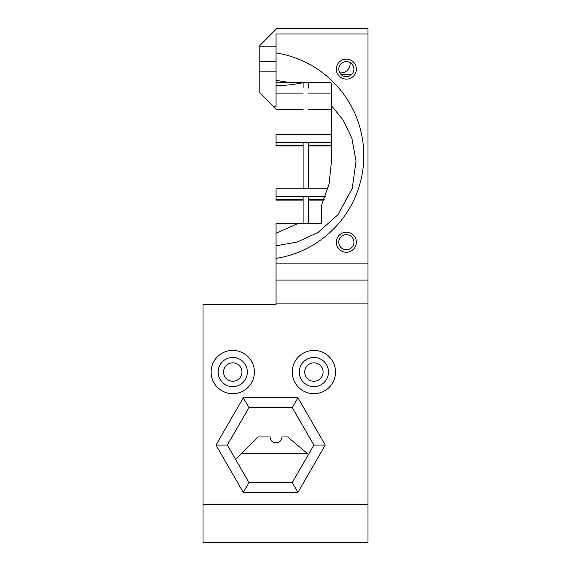 <?xml version="1.0" encoding="UTF-8"?>
<svg xmlns="http://www.w3.org/2000/svg" width="571" height="571" viewBox="0 0 571 571"><rect width="100%" height="100%" fill="white"/><g stroke="black" fill="none" stroke-linecap="round" stroke-linejoin="round"><path stroke-width="0.86" d="M303.08 88.055L303.08 82.659M303.08 142.529L303.08 188.801L303.08 142.529M303.08 196.624L303.08 223.29L303.08 196.624M308.49 88.055L308.49 82.645M308.49 142.529L308.49 188.801L308.49 142.529M308.49 196.624L308.49 223.29L308.49 196.624M327.897 188.83L276.036 188.801L327.904 188.801M303.08 199.236L276.036 199.236L276.036 196.624L325.327 196.624M308.49 199.236L324.264 199.236M276.036 188.83L276.036 196.624M276.036 199.236L276.036 200.086L303.08 200.086M276.036 134.706L331.209 134.706L276.036 134.735L276.036 142.529L331.209 142.529M303.08 145.141L276.036 145.141L276.036 142.529M308.49 145.141L331.209 145.141M276.036 145.141L276.036 145.99L303.08 145.99M321.744 223.29L321.744 204.546L321.744 223.29L298.547 223.29L276.036 233.268L276.036 258.399A104.001 104.001 0 0 0 276.036 52.946L276.036 33.96L367.995 33.96L367.995 542.45L203.005 542.45L203.005 504.586L367.995 504.586M276.036 52.946L276.036 82.645L290.411 82.645L276.036 80.354M276.036 245.801L297.141 242.075L318.19 232.34L337.946 214.739L352.186 188.658L356.047 161.186L351.872 138.253L343.057 119.924L331.209 105.349L331.494 161.079L329.067 184.133L321.744 204.546M330.58 82.645L321.744 82.645L330.58 82.645A101.695 101.695 0 0 1 331.209 83.259L331.209 105.349M321.744 82.645L290.411 82.645M336.348 69.12A10.007 10.007 0 0 0 354.777 74.53A10.007 10.007 0 0 0 349.174 59.52A10.007 10.007 0 0 0 336.348 69.12M338.781 69.12A7.573 7.573 0 0 0 350.144 75.679A7.573 7.573 0 0 0 350.144 62.56A7.573 7.573 0 0 0 338.781 69.12M276.036 258.399L276.036 304.436L203.005 304.436L203.005 504.586M336.348 242.225A10.007 10.007 0 0 0 351.358 250.89A10.007 10.007 0 0 0 351.358 233.56A10.007 10.007 0 0 0 336.348 242.225M351.657 74.53L341.058 74.53M338.781 242.225A7.573 7.573 0 0 0 350.144 248.785A7.573 7.573 0 0 0 350.144 235.666A7.573 7.573 0 0 0 338.781 242.225M276.036 233.268L276.036 223.29L298.547 223.29M325.263 445.08L297.941 492.395L243.303 492.395L215.988 445.08L243.303 397.766L297.941 397.766L325.263 445.08L313.9 445.08L292.259 407.601L297.941 397.766M303.08 93.109L276.036 93.109L276.036 82.645M339.752 72.831A9.193 9.193 0 0 0 350.066 62.517M276.036 71.825L259.805 71.825L259.805 61.461L276.036 61.461M367.995 303.08L276.036 303.08M276.036 263.859L367.995 263.859M292.259 407.601L248.985 407.601L227.351 445.08L248.985 482.559L292.259 482.559L297.941 492.395M292.259 482.559L313.9 445.08M248.985 407.601L243.303 397.766M227.351 445.08L215.988 445.08M248.985 482.559L243.303 492.395M292.259 372.049A21.641 21.641 0 0 0 324.721 390.792A21.641 21.641 0 0 0 324.721 353.313A21.641 21.641 0 0 0 292.259 372.049M211.12 372.049A21.641 21.641 0 0 0 243.574 390.792A21.641 21.641 0 0 0 243.574 353.313A21.641 21.641 0 0 0 211.12 372.049M367.995 33.96L367.995 28.55L276.799 28.55L259.805 45.544L259.805 46.843L276.036 46.843M331.209 93.109L308.49 93.109M303.08 109.689L276.799 109.689L273.852 106.741L276.036 106.741L276.036 93.109M331.209 109.689L308.49 109.689M276.036 280.09L367.995 280.09M276.036 85.55C285.543 85.529 294.586 84.565 303.158 82.645M259.805 71.825L259.805 92.695L273.852 106.741M259.805 61.461L259.805 46.843M299.297 372.049A14.603 14.603 0 0 0 321.202 384.697A14.603 14.603 0 0 0 321.202 359.402A14.603 14.603 0 0 0 299.297 372.049M218.151 372.049A14.603 14.603 0 0 0 240.063 384.697A14.603 14.603 0 0 0 240.063 359.402A14.603 14.603 0 0 0 218.151 372.049M308.49 454.452L306.991 453.196L241.64 453.196L235.552 459.284M223.561 372.049A9.193 9.193 0 0 0 237.358 380.015A9.193 9.193 0 0 0 237.358 364.091A9.193 9.193 0 0 0 223.561 372.049M304.707 372.049A9.193 9.193 0 0 0 318.497 380.015A9.193 9.193 0 0 0 318.497 364.091A9.193 9.193 0 0 0 304.707 372.049M306.991 453.196L287.656 436.965L281.981 436.965C281.624 440.569 279.64 442.554 276.036 442.918C272.424 442.554 270.44 440.569 270.083 436.965L257.871 436.965L241.64 453.196M308.49 200.086L323.893 200.086M308.49 145.99L331.209 145.99"/></g></svg>
